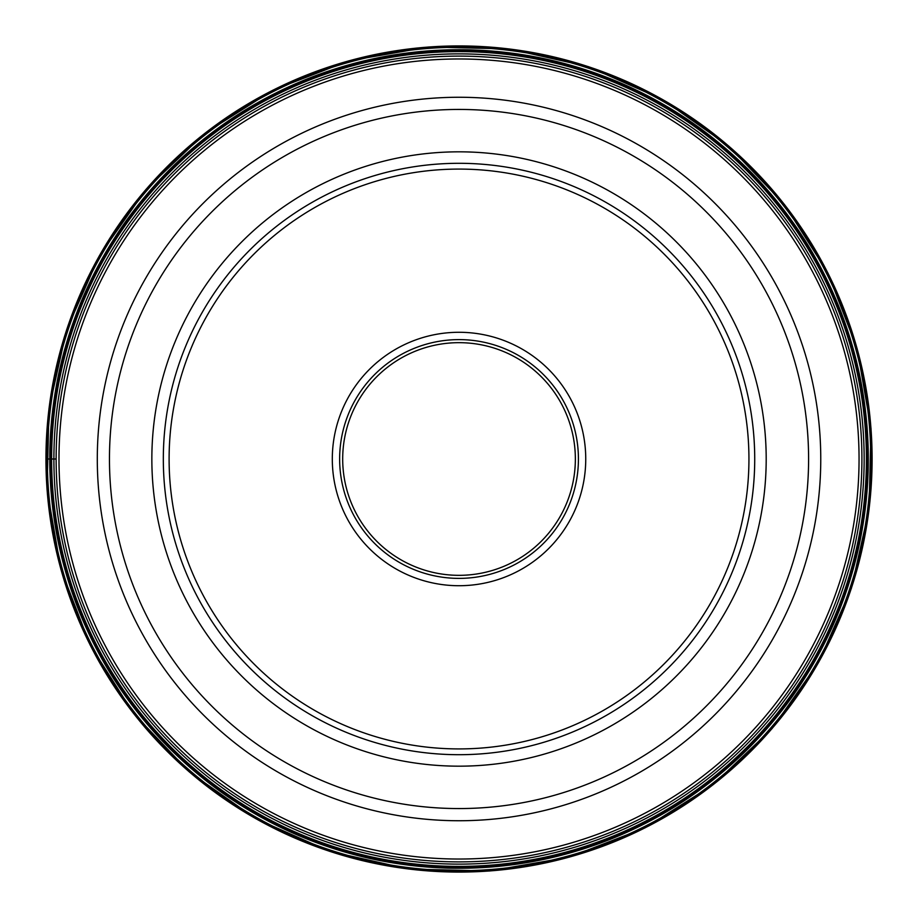 <?xml version="1.0" encoding="UTF-8"?>
<svg xmlns="http://www.w3.org/2000/svg" width="918" height="918" viewBox="0 0 918 918"><rect width="100%" height="100%" fill="white"/><g stroke="black" fill="none" stroke-linecap="round" stroke-linejoin="round"><path stroke-width="1.38" d="M867.671 509.18A411.712 411.712 0 0 0 509.203 50.352A411.712 411.712 0 0 0 50.375 408.82A411.712 411.712 0 0 0 408.854 867.648A411.712 411.712 0 0 0 867.671 509.18M52.819 409.118A409.256 409.256 0 0 1 508.905 52.785A409.256 409.256 0 0 1 865.238 508.882A409.256 409.256 0 0 1 409.153 865.215A409.256 409.256 0 0 1 52.819 409.118M459.023 575.334A116.334 116.334 0 0 0 575.356 459A116.334 116.334 0 0 0 459.023 342.666A116.334 116.334 0 0 0 342.689 459A116.334 116.334 0 0 0 459.023 575.334M459.023 578.386A119.386 119.386 0 0 0 578.42 459A119.386 119.386 0 0 0 459.023 339.614A119.386 119.386 0 0 0 339.637 459A119.386 119.386 0 0 0 459.023 578.386M459.023 332.282A126.718 126.718 0 0 0 332.305 459A126.718 126.718 0 0 0 459.023 585.718A126.718 126.718 0 0 0 585.741 459A126.718 126.718 0 0 0 459.023 332.282M459.069 748.916A289.916 289.916 0 0 1 169.107 459.046A289.916 289.916 0 0 1 458.977 169.084A289.916 289.916 0 0 1 748.939 458.954A289.916 289.916 0 0 1 459.069 748.916M459.023 163.301A295.699 295.699 0 0 1 754.722 459A295.699 295.699 0 0 1 459.023 754.699A295.699 295.699 0 0 1 163.324 459A295.699 295.699 0 0 1 459.023 163.301M459.023 861.887A402.887 402.887 0 0 1 56.136 459A402.887 402.887 0 0 1 459.023 56.113A402.887 402.887 0 0 1 861.91 459A402.887 402.887 0 0 1 459.023 861.887M45.946 459A413.077 413.077 0 0 0 433.812 871.308A413.077 413.077 0 0 0 872.1 459A413.077 413.077 0 0 0 484.245 46.692A413.077 413.077 0 0 0 45.946 459L56.136 459M871.389 459A412.366 412.366 0 0 1 433.847 870.597A412.366 412.366 0 0 1 49.733 408.751A412.366 412.366 0 0 1 484.199 47.403A412.366 412.366 0 0 1 871.389 459M868.221 509.238A412.262 412.262 0 0 0 509.272 49.801A412.262 412.262 0 0 0 49.836 408.762A412.262 412.262 0 0 0 408.785 868.198A412.262 412.262 0 0 0 868.221 509.238M53.095 409.153A408.98 408.98 0 0 1 508.87 53.072A408.98 408.98 0 0 1 864.951 508.847A408.98 408.98 0 0 1 409.187 864.928A408.98 408.98 0 0 1 53.095 409.153M864.722 508.813A408.739 408.739 0 0 0 508.836 53.301A408.739 408.739 0 0 0 53.324 409.187A408.739 408.739 0 0 0 409.21 864.699A408.739 408.739 0 0 0 864.722 508.813M53.416 409.199A408.659 408.659 0 0 1 508.824 53.382A408.659 408.659 0 0 1 864.641 508.801A408.659 408.659 0 0 1 409.221 864.618A408.659 408.659 0 0 1 53.416 409.199M863.379 508.652A407.397 407.397 0 0 0 508.675 54.644A407.397 407.397 0 0 0 54.667 409.348A407.397 407.397 0 0 0 409.371 863.356A407.397 407.397 0 0 0 863.379 508.652M861.13 508.377A405.125 405.125 0 0 0 483.752 54.632A405.125 405.125 0 0 0 53.898 459A405.125 405.125 0 0 0 434.294 863.368A405.125 405.125 0 0 0 861.13 508.377M459.023 766.174A307.174 307.174 0 0 1 151.849 459A307.174 307.174 0 0 1 459.023 151.826A307.174 307.174 0 0 1 766.197 459A307.174 307.174 0 0 1 459.023 766.174M459.023 808.563A349.563 349.563 0 0 0 808.597 459A349.563 349.563 0 0 0 459.023 109.437A349.563 349.563 0 0 0 109.46 459A349.563 349.563 0 0 0 459.023 808.563M459.023 820.738A361.738 361.738 0 0 1 97.297 459A361.738 361.738 0 0 1 459.023 97.262A361.738 361.738 0 0 1 820.761 459A361.738 361.738 0 0 1 459.023 820.738M459.023 859.03A400.03 400.03 0 0 0 859.053 459A400.03 400.03 0 0 0 459.023 58.97A400.03 400.03 0 0 0 58.993 459A400.03 400.03 0 0 0 459.023 859.03M869.071 509.352L871.01 428.385L857.125 348.599L827.944 273.059L784.58 204.657L728.697 146.031L662.463 99.442L588.404 66.658L509.375 48.952L428.419 47.013L348.633 60.898L273.094 90.079L204.691 133.443L146.065 189.315L99.465 255.56L66.681 329.619L48.975 408.648L47.036 489.615L60.921 569.401L90.102 644.941L133.477 713.355L189.36 771.981L255.617 818.581L329.688 851.353L408.705 869.048L489.661 870.987L569.458 857.091L644.998 827.898L713.389 784.534L772.004 728.651L818.592 662.417L851.376 588.369L869.071 509.352"/></g></svg>
